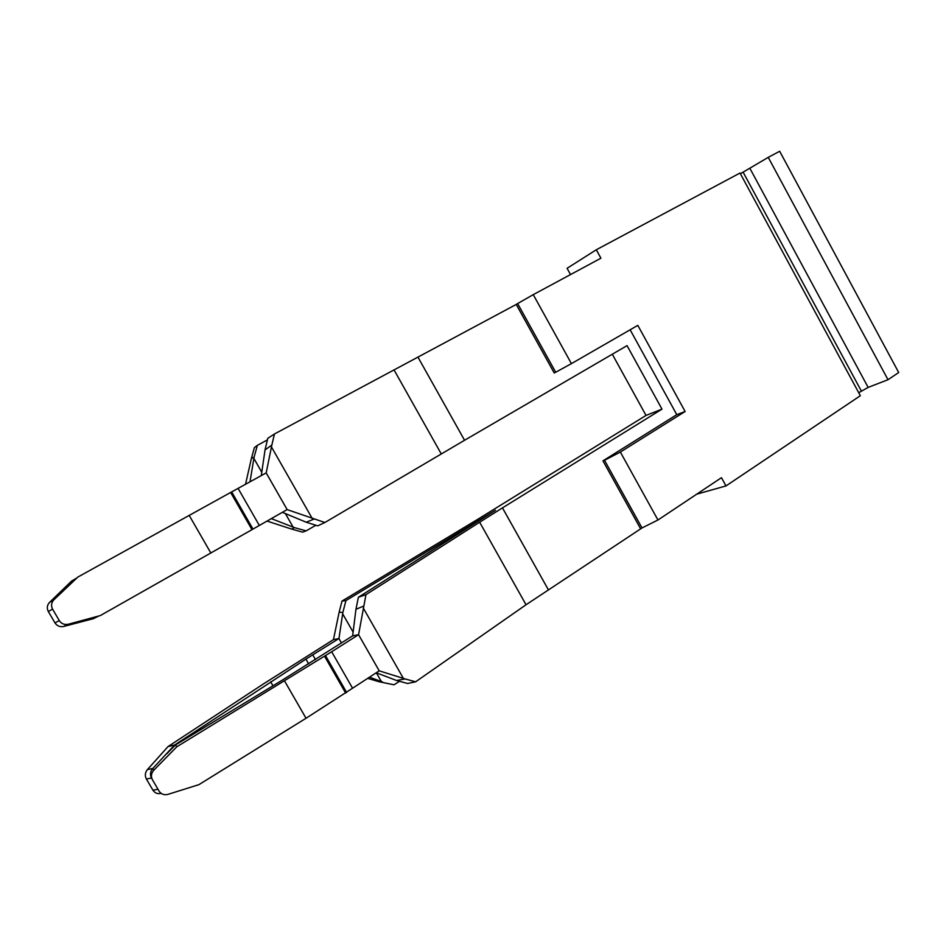 <?xml version="1.0" encoding="UTF-8"?>
<svg xmlns="http://www.w3.org/2000/svg" width="946" height="946" viewBox="0 0 946 946"><rect width="100%" height="100%" fill="white"/><g stroke="black" fill="none" stroke-linecap="round" stroke-linejoin="round"><path stroke-width="1.42" d="M77.064 577.817L71.494 581.151L49.559 602.377C47.052 605.133 46.65 608.183 48.329 611.53L52.574 609.129L59.338 620.682C61.478 623.84 64.517 625.022 68.431 624.206L100.311 615.574L251.979 529.665L230.647 492.464L77.856 577.06L53.756 599.941C51.309 602.815 50.918 605.866 52.562 609.106M59.279 620.588L54.974 622.882L48.329 611.53M54.974 622.882C57.079 625.992 59.965 627.186 63.654 626.465L67.686 624.372M98.68 616.023L93.394 618.684L63.654 626.465M261.285 475.59L265.034 449.929L271.845 445.046L266.181 472.894L230.647 492.464M314.037 519.058L306.279 522.239L317.714 525.858L324.868 522.511L287.135 509.598L251.979 529.665M259.322 525.444L238.085 488.384M254.107 457.119L257.347 445.377L254.391 447.612L251.376 458.538L254.107 457.119L249.981 481.833M267.02 521.069L291.711 529.11L294.372 527.608L271.325 518.609M306.279 522.239L282.357 512.33M251.376 458.538L245.522 484.281M294.372 527.608L306.137 530.872L315.858 525.278M257.347 445.377L267.399 439.902M306.137 530.872L302.649 532.149L291.711 529.11M265.034 449.929L267.789 438.282L274.446 433.989L516.232 304.446L554.226 372.984L555.692 372.251L517.628 303.571L516.232 304.446M271.845 445.046L274.446 433.989M324.868 522.511L464.557 440.268L418.073 357.352M640.383 528.376L602.957 460.856L604.506 460.3L642.015 527.951L526.047 604.754L479.646 522.216L502.468 507.884L548.278 589.618M630.142 329.787L676.792 414.667L602.957 460.856M612.298 354.218L646.035 415.424L661.987 409.133L627.044 345.633L464.557 440.268M342.003 601.065L339.153 612.145L342.854 612.5L345.917 600.58L342.003 601.065L478.499 518.846L646.035 415.424M661.987 409.133L502.468 507.884M345.917 600.58L495.503 510.272L358.404 597.245L365.96 594.656L479.646 522.216M393.985 684.798L378.885 681.688L393.985 684.798L399.508 681.297M415.601 681.818L405.184 678.956L396.563 680.493L407.572 683.497L415.601 681.818L526.047 604.754M342.854 612.5L338.952 638.538L305.925 659.114L308.668 663.903M382.515 681.936L369.46 677.194M339.153 612.145L333.453 639.614L263.461 683.911L168.021 746.583L174.572 745.034L305.925 659.114M378.885 681.688L367.687 678.353M405.184 678.956L379.216 670.832L352.562 688.227L331.668 651.747L176.819 746.772L175.353 745.046L281.967 680.34L352.645 635.854L355.944 609.295L358.404 597.245M365.96 594.656L358.569 634.695L331.668 651.747M363.642 606.09L355.944 609.295M396.563 680.493L376.248 672.76M333.453 639.614L338.952 638.538L341.459 642.937M352.562 688.227L306.031 718.262L284.711 681.238M379.216 670.832L358.569 634.695L352.645 635.854M151.999 778.877L151.49 778.026C149.823 774.656 150.272 771.475 152.814 768.471L174.572 745.034M151.49 778.026L146.382 778.996L152.921 790.17C154.931 793.15 157.651 794.214 161.104 793.339M146.382 778.996C144.726 775.685 145.057 772.551 147.41 769.595L152.814 768.471L153.82 770.198C151.206 773.189 150.745 776.382 152.424 779.752L159.082 791.128C161.187 794.226 164.155 795.314 167.95 794.368L198.908 784.66L306.031 718.262M166.673 753.879L175.353 745.046M147.41 769.595L168.021 746.583M153.82 770.198L176.819 746.772M570.521 274.565L567.08 268.309L596.299 249.768L740.009 173.023L860.34 395.724L725.996 485.925L696.753 494.155M725.996 485.925L721.467 477.683L657.955 520.004L620.351 452.058L685.117 411.498L637.817 325.365L571.419 363.631L533.248 294.644L600.923 258.199L596.299 249.768M685.117 411.498L676.792 414.667M875.097 328.64L779.681 151.265L768.247 157.367L887.998 379.713L898.7 372.523L875.097 328.64M858.72 392.708L868.144 387.411L887.998 379.713M740.399 173.733L768.247 157.367M657.955 520.004L642.015 527.951M620.351 452.058L604.506 460.3M571.419 363.631L555.692 372.251M533.248 294.644L517.628 303.571M49.559 602.377L53.756 599.941M210.852 553.02L189.188 515.381M252.984 529.098L231.664 491.908M287.135 509.598L266.181 472.894M253.883 458.42L261.806 472.291M285.361 513.536L293.13 527.135M312.156 518.361L271.478 447.009M441.262 453.914L394.175 370.158M381.321 681.498L376.354 672.807M353.154 632.188L342.653 613.812M403.374 678.365L363.323 608.112M315.503 659.61L312.842 654.999M270.662 681.806L272.968 685.803M346.626 692.437L325.637 655.826M345.657 693.063L324.667 656.453M152.921 790.17L158.017 789.295M868.144 387.411L749.93 168.412M743.166 172.255L861.309 390.97"/></g></svg>
